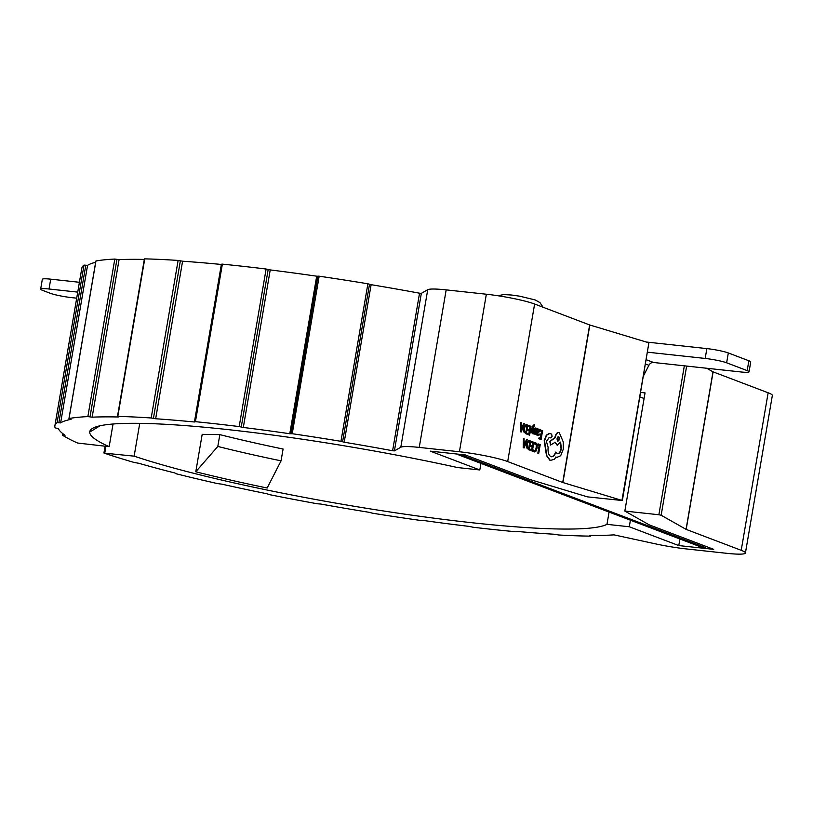 <?xml version="1.0" encoding="UTF-8"?>
<svg xmlns="http://www.w3.org/2000/svg" width="813" height="813" viewBox="0 0 813 813"><rect width="100%" height="100%" fill="white"/><g stroke="black" fill="none" stroke-linecap="round" stroke-linejoin="round"><path stroke-width="1.22" d="M589.527 535.665L589.618 535.493A296.267 32.51 -170.3 0 0 613.978 534.863L654.475 543.643A36.179 3.974 -170.3 0 0 686.406 548.938L726.578 553.297A36.179 3.974 -170.3 0 0 745.419 553.003A36.179 3.974 -170.3 0 0 741.212 550.32L686.182 529.405L661.152 515.239L658.876 514.751L624.841 511.062L649.15 524.822L713.733 549.364L678.784 545.574L629.282 526.763L606.976 524.344A264.103 28.983 -170.3 0 1 405.524 514.263A264.103 28.983 -170.3 0 1 134.135 456.154L104.196 453.126A299.479 32.866 -170.3 0 0 134.267 462.495L138.749 463.268A296.267 32.51 -170.3 0 0 175.029 473.024L175.689 473.644A299.479 32.866 -170.3 0 0 217.518 483.593L221.766 484.142A296.267 32.51 -170.3 0 0 266.959 493.765L269.123 494.568A299.479 32.866 -170.3 0 0 317.222 503.765L320.708 504.03A296.267 32.51 -170.3 0 0 369.214 512.322L372.598 513.216A299.479 32.866 -170.3 0 0 421.002 520.513L423.299 520.462A296.267 32.51 -170.3 0 0 469.081 526.387L473.278 527.271A299.479 32.866 -170.3 0 0 515.991 531.763L516.804 531.407A296.267 32.51 -170.3 0 0 554.192 534.232L558.673 534.984A299.479 32.866 -170.3 0 0 590.38 536.123L589.527 535.665M77.652 443.044L109.166 446.662A264.103 28.983 -170.3 0 1 89.755 431.683A264.103 28.983 -170.3 0 1 457.526 467.546L479.822 469.965L430.311 451.144L465.27 454.934L529.863 479.487L587.474 496.865L622.351 500.534L562.718 482.485L507.688 461.571A36.179 3.974 -170.3 0 0 459.416 451.764L419.244 447.414A36.179 3.974 -170.3 0 0 400.799 447.241L394.407 450.89L392.608 450.737A296.267 32.51 -170.3 0 0 344.204 442.221L340.952 441.327A299.479 32.866 -170.3 0 0 292.233 433.725L289.774 433.736A296.267 32.51 -170.3 0 0 243.311 427.465L239.185 426.571A299.479 32.866 -170.3 0 0 195.435 421.683L194.419 421.998A296.267 32.51 -170.3 0 0 155.659 418.756L151.188 417.973A299.479 32.866 -170.3 0 0 117.814 416.398L118.383 416.988A296.267 32.51 -170.3 0 0 92.143 417.171L87.865 416.602A299.479 32.866 -170.3 0 0 69.024 418.522L71.097 419.325A296.267 32.51 -170.3 0 0 60.629 422.902L57.083 422.618A299.479 32.866 -170.3 0 0 54.888 425.727A299.479 32.866 -170.3 0 0 55.111 427.811L58.424 428.715A296.267 32.51 -170.3 0 0 65.04 435.26L62.662 435.28A299.479 32.866 -170.3 0 0 77.591 443.014L77.652 443.044M239.185 426.571L266.115 269.032L268.178 269.479L270.231 269.926L243.311 427.465M340.952 441.327L367.883 283.788L371.124 284.682L344.204 442.221M534.283 424.447L532.769 426.042L530.178 432.77L531.072 433.014L532.84 428.105M534.182 424.437L530.523 432.811L531.072 433.014M534.06 425.402L534.68 425.677L534.527 424.477M532.485 429.173L532.454 433.644L533.389 433.898L533.287 427.181L534.68 425.677M538.572 435.402L537.088 435.555L538.216 435.362L537.088 435.555L536.417 432.76L537.119 428.705L536.773 432.801L537.444 435.595L538.572 435.402L538.755 434.325L537.647 434.721L537.302 432.943L538.236 433.024L539.578 431.347L539.547 429.904L538.43 429.071L537.484 429.884M537.647 434.721L538.755 434.325L537.291 434.681M540.36 429.853L540.188 430.849L541.895 431.5L541.397 434.467L539.903 433.898L539.73 434.904L541.224 435.473L540.736 438.298L539.121 437.679L538.948 438.695L541.102 439.518L542.606 430.707L540.015 429.813L539.842 430.819L541.549 431.469L541.062 434.345M539.121 437.679L538.602 438.654L541.102 439.518M539.903 433.898L539.375 434.874L540.869 435.443L540.401 438.166M533.45 449.996L533.247 451.185L534.171 451.926L535.93 451.215L537.119 448.014L537.129 444.63L535.899 442.882L534.304 442.912L535.554 442.841L534.304 442.912L534.121 444.01L535.645 443.868L536.56 445.199L535.655 450.351L534.344 450.9L533.104 449.965L532.901 451.154L534.334 451.977M535.157 443.776L536.214 445.158L536.194 447.831L535.3 450.311L533.999 450.859M562.718 482.485L589.649 324.946L534.619 304.032A36.179 3.974 -170.3 0 0 486.347 294.225L446.174 289.875A36.179 3.974 -170.3 0 0 427.729 289.702L421.337 293.351L394.407 450.89M538.013 443.847L537.495 444.813L539.161 445.443L537.83 453.248L538.714 453.491L540.218 444.681L538.013 443.847L537.495 444.813M531.631 441.418L531.458 442.424L533.165 443.075L532.667 446.032L531.163 445.463L530.991 446.479L532.495 447.048L532.007 449.863L530.391 449.254L530.218 450.26L532.373 451.083L533.877 442.272L531.285 441.378L531.113 442.384L532.82 443.034L532.332 445.91M530.391 449.254L529.873 450.229L532.373 451.083M531.163 445.463L530.645 446.439L532.139 447.008L531.672 449.741M529.344 440.646L527.515 441.256L526.316 444.305L526.418 447.668L528.989 449.894L530.848 441.113L529.131 440.575M523.45 438.309L523.186 447.689L524.111 447.943L527.21 439.731L526.611 439.508L525.798 441.764L524.06 441.103L524.039 438.532L523.45 438.309L523.531 447.719L524.111 447.943M526.611 439.508L525.483 441.642M534.974 431.601L535.147 433.522L534.009 432.851L533.826 433.929L535.401 434.284L535.97 433.075L535.005 429.518L535.767 428.898L536.519 429.843L536.712 428.695L535.015 428.187L534.446 430.534L535.056 432.933L534.344 433.553M535.401 434.284L533.48 433.888L534.009 432.851M535.97 428.024L534.669 428.156L535.625 427.984L534.669 428.156L534.1 429.386L534.629 431.561M528.785 425.453L528.613 426.459L530.32 427.11L529.822 430.067L528.328 429.498L528.155 430.514L529.649 431.073L529.161 433.898L527.546 433.288L527.373 434.294L529.527 435.118L531.031 426.307L528.44 425.412L528.267 426.419L529.974 427.069L529.487 429.945M527.546 433.288L527.027 434.264L529.527 435.118M528.328 429.498L527.8 430.473L529.293 431.042L528.826 433.766M526.499 424.681L524.67 425.29L523.47 428.339L523.572 431.703L526.143 433.929L528.003 425.148L526.285 424.61M520.605 422.343L520.34 431.723L521.265 431.977L524.365 423.766L523.765 423.543L522.952 425.799L521.214 425.138L521.204 422.567L520.605 422.343L520.686 431.754L521.265 431.977M523.765 423.543L522.637 425.677M549.842 433.42L546.661 435.209L544.537 440.748L546.834 455.626L550.32 460.422L554.303 459.335L556.082 457.069L556.742 457.455L560.675 455.747L563.297 449.142L563.216 441.835L559.253 432.597C557.383 432.272 556.041 433.979 555.218 437.729L550.157 441.408L550.503 445.077L555.238 442.211L557.108 445.189L560.604 442.109L561.397 448.552C560.574 452.302 559.232 454.01 557.362 453.684L555.94 452.15C554.629 455.656 552.962 457.15 550.94 456.652C548.673 455.341 547.728 452.211 548.114 447.241L546.397 441.378L549.364 437.313L550.868 437.943L552.129 436.357L551.6 434.081L549.324 433.359L546.306 435.168L544.192 440.707L546.488 455.585L549.974 460.382L550.929 460.585M549.049 437.282L550.757 437.933M555.94 452.15L555.594 452.109C554.283 455.615 552.606 457.119 550.584 456.611M560.259 442.079L561.051 448.512C560.228 452.262 558.877 453.969 557.007 453.654M554.893 442.17L557.301 445.25M558.907 432.557C557.037 432.231 555.686 433.949 554.862 437.689L549.801 441.368L550.503 445.077M558.704 432.496L559.253 432.597M555.736 457.038L557.19 457.587M458.461 454.203L458.888 455.006L701.751 547.301L705.694 547.728L462.821 455.432L462.953 454.691M705.694 547.728L705.918 546.397M644.089 398.492L640.055 396.957M624.841 511.062L645.044 392.903L640.827 392.445M283.087 449.03L281.064 460.839L267.182 488.013A264.103 28.983 9.7 0 1 195.781 471.764L217.813 446.439L219.835 434.62A233.951 25.67 -170.3 0 0 283.087 449.03M281.064 460.839A233.951 25.67 9.7 0 1 217.813 446.439M195.781 471.764L202.183 434.345L219.835 434.62M100.04 425.778L90.334 431.683A264.103 28.983 9.7 0 1 90.08 430.727M392.608 450.737L419.538 293.198A296.267 32.51 -170.3 0 0 371.124 284.682M367.883 283.788A299.479 32.866 -170.3 0 0 319.163 276.196L292.233 433.725M289.774 433.736L316.694 276.196A296.267 32.51 -170.3 0 0 270.231 269.926M266.115 269.032A299.479 32.866 -170.3 0 0 222.366 264.144L195.435 421.683M194.419 421.998L221.349 264.469A296.267 32.51 -170.3 0 0 182.59 261.217L155.659 418.756M151.188 417.973L178.118 260.434A299.479 32.866 -170.3 0 0 144.744 258.859L117.814 416.398M144.318 259.428A296.267 32.51 -170.3 0 0 119.074 259.632L92.143 417.171M87.865 416.602L114.796 259.062A299.479 32.866 -170.3 0 0 95.954 260.993L69.024 418.522M95.66 262.294A296.267 32.51 -170.3 0 0 87.56 265.373L60.629 422.902M57.083 422.618L84.013 265.079A299.479 32.866 -170.3 0 0 81.818 268.188L54.888 425.727M745.419 553.003L772.35 395.464A36.179 3.974 -170.3 0 0 768.143 392.781L713.113 371.866L686.182 529.405M686.06 529.344L712.991 371.805L706.7 368.248M621.975 500.351L648.896 342.822L589.842 325.007L562.911 482.546M84.013 265.079L87.56 265.373M114.796 259.062L119.074 259.632M178.118 260.434L182.59 261.217M221.797 264.286L222.366 264.144M316.694 276.196L317.873 276.278M291.013 433.654L317.893 276.146L319.163 276.196M419.538 293.198L421.337 293.351M648.896 342.822L622.351 500.534M139.745 423.349L134.135 456.154M113.037 424.01L109.166 446.662M480.95 463.39L479.822 469.965M679.912 538.999L678.784 545.574M630.4 520.188L629.282 526.763M609.079 512.088L606.976 524.344M40.65 289.143L42.337 279.296A16.077 1.768 9.7 0 1 50.711 279.164L49.024 289.011A16.077 1.768 -170.3 0 0 40.65 289.143A16.077 1.768 -170.3 0 0 42.52 290.332L50.274 293.28A16.077 1.768 -170.3 0 0 71.727 297.639L76.686 298.178M79.41 282.284L50.711 279.164M77.723 292.121L49.024 289.011M462.821 455.432L458.888 455.006M647.707 352.212L705.176 358.452L706.863 348.604A16.077 1.768 9.7 0 1 728.316 352.954L726.629 362.801L747.188 370.616L748.864 360.769L728.316 352.954M646.294 342.029L706.863 348.604M726.629 362.801A16.077 1.768 -170.3 0 0 705.176 358.452M643.744 375.372L648.906 365.281A5.02 4.36 110.8 0 1 653.571 362.486L740.673 371.937A16.077 1.768 -170.3 0 0 749.047 371.805A16.077 1.768 -170.3 0 0 747.188 370.616M748.864 360.769A16.077 1.768 9.7 0 1 750.734 361.958L749.047 371.805M537.85 444.853L539.161 445.443M539.507 445.483L537.83 453.248M538.176 453.288L538.714 453.491M535.899 442.882L534.659 442.953L534.466 444.04L535.3 443.827M529.69 440.676L527.861 441.296L526.672 444.345L526.763 447.709L529.334 449.924M528.633 448.583L529.781 441.876L528.125 442.13L527.241 444.528L527.271 447.18L528.968 448.705L530.137 441.916L529.202 441.601M525.462 442.699L524.06 442.16L524.019 446.713L525.462 442.699L524.06 442.262M524.06 445.534L525.107 442.658M538.938 429.152L537.82 429.925L537.464 428.746M538.755 431.977L538.653 430.006L537.444 432.099L538.755 431.977L538.297 429.965M537.444 432.099L538.399 431.937M535.005 429.518L535.767 428.898L536.519 429.843M532.861 428.105L532.678 428.634M532.83 428.654L532.454 433.644M532.8 433.675L533.389 433.898M533.714 426.124L534.263 425.423M526.844 424.711L525.015 425.331L523.826 428.38L523.918 431.744L526.489 433.959M525.787 432.618L526.936 425.91L525.279 426.164L524.395 428.563L524.426 431.215L526.123 432.74L527.291 425.951L526.357 425.636M522.617 426.734L521.214 426.195L521.174 430.738L522.617 426.734L521.214 426.297M521.214 429.559L522.261 426.693M549.974 460.382L550.747 460.575M556.397 457.424L557.017 457.567M551.488 456.784L550.94 456.652M558.338 436.327L558.643 436.368C556.864 437.445 556.59 439.071 557.809 441.246C559.578 440.189 559.852 438.563 558.643 436.368L558.49 436.327M557.454 441.215C559.222 440.148 559.507 438.522 558.297 436.327M268.178 269.479L241.258 427.018M369.509 284.235L342.588 441.774M507.688 461.571L534.619 304.032M658.876 514.751L684.333 365.83M459.416 451.764L486.347 294.225M419.244 447.414L446.174 289.875M400.799 447.241L427.729 289.702M741.212 550.32L768.143 392.781M686.65 366.074L661.152 515.239M105.914 446.307L104.775 452.963M180.364 260.821L153.433 418.36M116.94 259.347L90.009 416.886M85.792 265.221L58.861 422.76M63.973 434.518L63.851 435.27M646.416 359.773L653.571 362.486M645.674 364.051L648.906 365.281M497.902 295.749L503.654 294.57L511.407 295.007L519.68 296.186L535.249 299.956L539.974 302.629L543.074 307.243M103.932 452.983L105.09 446.215M290.963 433.685L317.893 276.146M194.673 421.703L221.603 264.164M117.479 416.449L144.409 258.91M68.953 418.563L95.873 261.024M62.611 435.229L62.875 433.695M590.675 536.072L590.777 535.493"/></g></svg>
